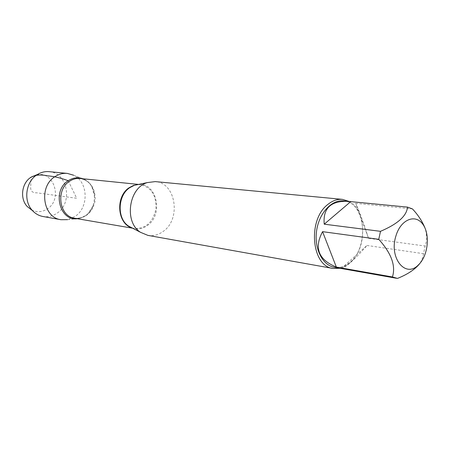 <?xml version="1.0" encoding="UTF-8"?>
<svg xmlns="http://www.w3.org/2000/svg" width="450" height="450" viewBox="0 0 450 450"><rect width="100%" height="100%" fill="white"/><g stroke="black" fill="none" stroke-linecap="round" stroke-linejoin="round"><path stroke-width="0.34" stroke-dasharray="2.25 1.69" d="M147.887 235.378C153.338 236.25 158.462 234.911 163.266 231.362C181.434 218.925 175.838 182.554 155.227 181.609M79.076 218.475L77.332 218.717C84.645 217.744 89.899 213.429 93.082 205.763L94.359 200.683L94.489 195.446C93.476 187.211 89.578 181.643 82.789 178.746L73.631 175.224C88.256 181.794 89.089 207.399 75.105 216.405L67.562 219.656L79.076 218.475L85.652 215.623C97.864 207.709 97.155 185.169 84.409 179.449M349.116 201.426C366.778 209.976 367.149 248.535 349.976 262.822L345.144 266.282L339.981 268.273M368.527 238.297C362.891 220.899 358.605 209.25 355.663 203.349L368.527 238.297L425.132 246.037C426.977 241.009 427.011 235.192 425.222 228.594M355.663 203.349L412.442 208.912M420.334 262.828L422.752 257.501L425.132 246.037M341.364 268.481C343.164 268.352 346.421 266.175 351.124 261.956C355.877 257.648 361.153 252.152 366.964 245.464L341.364 268.481L397.496 278.415M366.964 245.464L423.501 253.676M343.451 200.874C365.017 201.774 369.838 246.094 350.572 261.861C345.476 266.355 340.082 268.166 334.384 267.283M31.579 209.925C36.951 212.535 42.21 212.181 47.368 208.868C63.028 199.254 53.876 170.269 36.36 174.949M49.078 171.664C67.736 172.564 73.209 203.124 56.829 213.328C52.509 216.242 47.886 217.299 42.958 216.501M68.214 180.714L76.703 198.27L36.737 192.814C33.069 192.988 31.05 191.509 30.679 188.381L31.022 177.216M132.159 227.953C137.492 229.77 142.611 228.926 147.504 225.422C163.839 214.487 156.634 182.064 138.088 184.545M138.127 184.534L140.316 184.601C151.386 187.301 156.594 195.463 155.936 209.093C152.916 222.396 145.71 228.864 134.319 228.499L132.199 227.97M93.082 205.763L88.031 213.671C86.856 214.931 82.564 218.947 74.7 218.261C85.517 218.678 92.323 212.856 95.119 200.784C95.659 188.409 90.664 180.973 80.134 178.476C87.896 179.927 90.951 184.944 91.744 186.474L94.489 195.446M137.981 184.567L140.316 184.601L138.634 184.427M132.064 227.903L134.319 228.499L132.654 228.212"/><path stroke-width="0.67" d="M342.506 199.378L155.227 181.609L147.341 182.582C128.61 187.847 123.913 222.232 140.552 232.329L147.887 235.378L333.073 268.47C311.518 266.428 307.311 219.893 327.735 204.536C332.471 200.666 337.393 198.945 342.506 199.378L349.116 201.426M68.214 180.714C51.907 190.558 59.518 221.31 77.332 218.717C59.518 221.31 51.907 190.558 68.214 180.714C72.934 177.683 77.794 177.024 82.789 178.746C77.794 177.024 72.934 177.683 68.214 180.714C60.497 177.879 53.55 176.248 47.368 175.821C40.641 174.392 35.19 174.853 31.022 177.216C21.617 182.942 19.631 198.793 27.326 206.618L31.579 209.925M339.981 268.273L333.073 268.47M418.472 264.847C428.181 255.78 430.425 234.146 422.679 224.066C415.164 213.553 400.59 219.667 395.927 235.958C388.733 257.979 405.591 278.634 418.472 264.847M425.222 228.594C422.533 221.709 418.275 215.151 412.442 208.912L407.486 207.112C406.761 215.893 397.761 223.965 380.498 231.328L378.759 239.321C391.404 253.344 395.966 265.888 392.434 276.964L397.496 278.415C408.122 274.146 415.733 268.954 420.334 262.828M350.741 201.628L348.66 201.375C330.952 200.548 322.808 208.153 324.225 224.184L350.741 201.628L407.486 207.112M324.225 224.184L380.498 231.328M322.566 231.66C313.875 247.939 318.465 259.746 336.347 267.075L322.566 231.66L378.759 239.321M336.347 267.075L392.434 276.964M396.478 278.269L334.384 267.283C322.532 265.365 314.083 248.642 316.569 231.024C318.898 213.39 331.521 199.547 343.451 200.874L348.66 201.375M67.562 219.656L60.964 219.713C42.857 217.62 38.385 186.519 55.018 176.614C58.883 174.094 62.972 173.025 67.292 173.396L73.631 175.224M36.36 174.949L31.022 177.216M60.964 219.713L42.958 216.501C38.947 215.752 35.471 213.806 32.535 210.667C23.018 201.004 25.718 181.243 37.474 174.487C41.147 172.249 45.017 171.309 49.078 171.664L67.292 173.396M138.088 184.545L134.229 185.366L129.696 187.706C117.45 195.626 116.871 218.835 128.661 226.131L132.159 227.953M132.199 227.97C117.281 224.106 115.093 196.678 129.15 187.723L133.504 185.445L138.127 184.534M138.634 184.427L80.134 178.476C76.41 178.132 72.889 179.061 69.559 181.26C55.389 189.833 59.237 216.574 74.7 218.261L132.654 228.212M132.064 227.903L140.552 232.329M137.981 184.567L147.341 182.582M27.326 206.618L32.535 210.667M31.371 176.991L37.474 174.487"/></g></svg>
